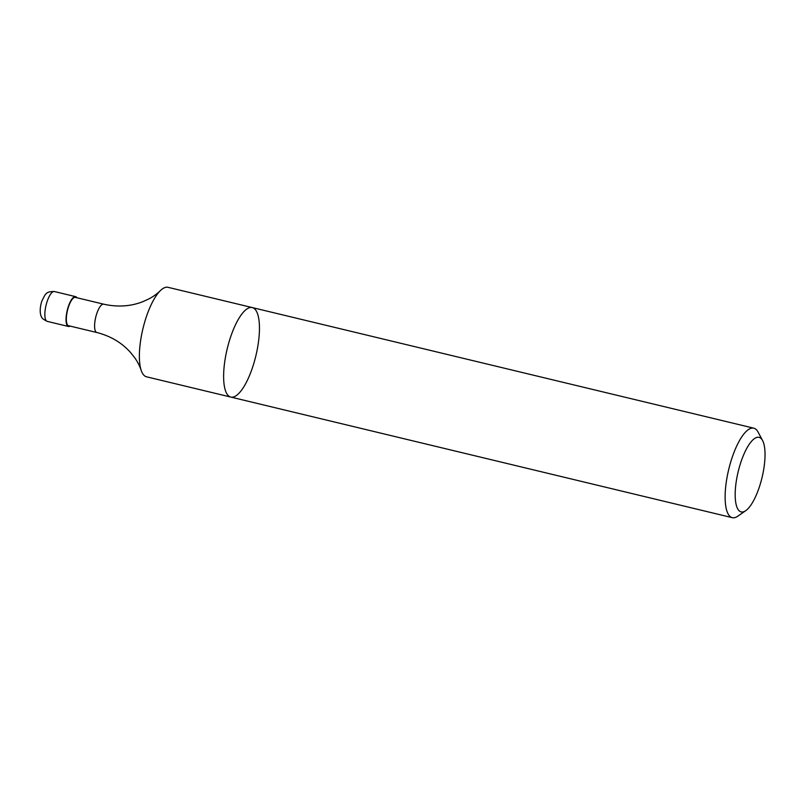 <?xml version="1.0" encoding="UTF-8"?>
<svg xmlns="http://www.w3.org/2000/svg" width="805" height="805" viewBox="0 0 805 805"><rect width="100%" height="100%" fill="white"/><g stroke="black" fill="none" stroke-linecap="round" stroke-linejoin="round"><path stroke-width="1.21" d="M147.365 313.88A46.016 14.752 -76.5 0 1 160.185 290.816A46.016 14.752 -76.5 0 1 168.054 287.325L252.297 307.58A46.016 14.752 -76.5 0 1 255.879 355.77A46.016 14.752 -76.5 0 1 230.773 397.066A46.016 14.752 -76.5 0 1 231.609 334.135A46.016 14.752 -76.5 0 1 252.297 307.58A46.016 14.752 -76.5 0 0 231.609 334.135A46.016 14.752 -76.5 0 0 230.773 397.066L146.54 376.81A46.016 14.752 -76.5 0 1 141.117 370.119A46.016 14.752 -76.5 0 1 147.365 313.88M68.606 325.723A14.571 4.669 -76.5 0 1 67.469 310.458A14.571 4.669 -76.5 0 1 75.418 297.387L103.674 304.179A14.571 4.669 -76.5 0 0 95.725 317.261A14.571 4.669 -76.5 0 0 96.862 332.515L68.606 325.723M70.095 326.085A15.335 4.921 -76.5 0 1 68.425 326.468A15.335 4.921 -76.5 0 1 67.228 310.408A15.335 4.921 -76.5 0 1 75.6 296.643A15.335 4.921 -76.5 0 1 76.918 297.749M758.38 489.792A38.348 12.296 -76.5 0 1 745.712 510.692A38.348 12.296 -76.5 0 1 738.155 471.76A38.348 12.296 -76.5 0 1 762.587 440.526A38.348 12.296 -76.5 0 1 758.38 489.792M745.712 510.692L737.772 516.206A46.016 14.752 -76.5 0 1 732.278 517.675A46.016 14.752 -76.5 0 1 733.114 454.745A46.016 14.752 -76.5 0 1 753.802 428.19A46.016 14.752 -76.5 0 1 758.028 432.003L762.587 440.526M68.425 326.468L47.233 321.376A15.335 4.921 -76.5 0 1 46.046 305.306A15.335 4.921 -76.5 0 1 54.408 291.541L75.6 296.643M160.185 290.816C156.864 294.016 153.091 296.713 148.875 298.917L142.827 301.684C130.571 306.453 117.51 307.279 103.674 304.179M141.117 370.119C139.607 365.762 137.474 361.636 134.727 357.762L130.601 352.55C121.847 342.729 110.597 336.047 96.862 332.515M47.233 321.376C43.42 319.494 41.538 318.025 41.608 316.989C41.035 316.768 38.6 310.639 41.951 300.829C45.392 294.57 45.201 291.38 54.408 291.541M753.802 428.19L252.297 307.58M732.278 517.675L230.773 397.066"/></g></svg>
